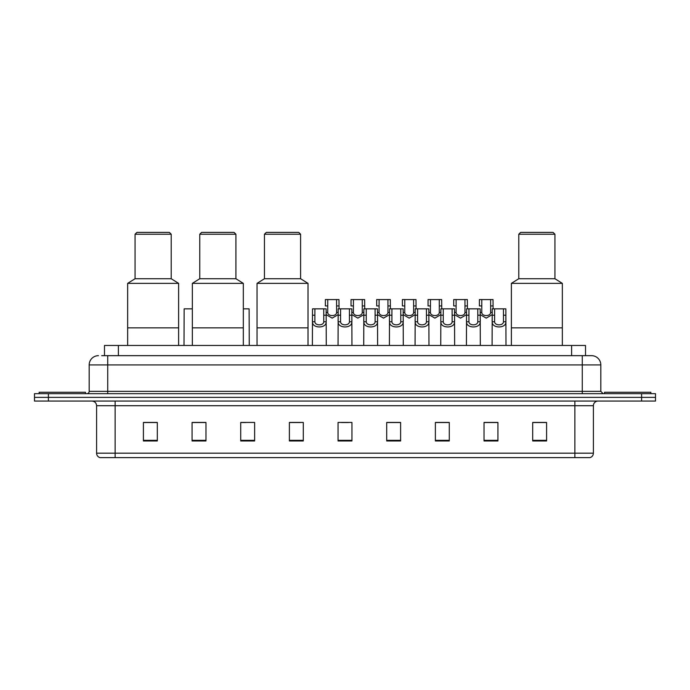 <?xml version="1.0" encoding="UTF-8"?>
<svg xmlns="http://www.w3.org/2000/svg" width="690" height="690" viewBox="0 0 690 690"><rect width="100%" height="100%" fill="white"/><g stroke="black" fill="none" stroke-linecap="round" stroke-linejoin="round"><path stroke-width="1.03" d="M104.483 355.661L104.483 345.466L585.517 345.466L585.517 355.661M101.913 355.661L588.303 355.661M101.697 355.661L107.726 355.661L107.726 364.924L89.183 364.924L89.183 391.342A2.32 2.32 0 0 1 86.871 393.662M98.454 355.661A9.272 9.272 0 0 0 89.183 364.924M600.817 364.924L582.274 364.924L582.274 355.661L591.546 355.661A9.272 9.272 0 0 1 600.817 364.924L600.817 391.342L603.129 393.662M48.404 393.662L34.5 393.662L34.5 397.371L48.404 397.371L34.5 397.371L34.5 401.071L48.404 401.071L48.404 397.371L641.596 397.371L48.404 397.371L48.404 393.662L641.596 393.662L641.596 397.371L655.5 397.371L641.596 397.371L641.596 401.071L48.404 401.071M655.5 393.662L655.5 397.371L655.5 393.662L641.596 393.662M589.829 457.617L574.865 457.617L574.865 453.166L593.4 453.166L593.4 405.711A4.632 4.632 0 0 1 598.032 401.071M589.691 457.617L99.938 457.617A4.632 4.632 0 0 1 96.6 453.166L96.6 405.711C96.324 402.891 94.78 401.347 91.968 401.071M546.592 440.979L546.592 422.435L532.689 422.435L532.689 440.979L546.592 440.979M497.93 440.979L497.93 422.435L484.026 422.435L484.026 440.979L497.93 440.979M449.276 440.979L449.276 422.435L435.373 422.435L435.373 440.979L449.276 440.979M400.614 440.979L400.614 422.435L386.711 422.435L386.711 440.979L400.614 440.979M157.311 440.979L157.311 422.435L143.408 422.435L143.408 440.979L157.311 440.979M205.974 440.979L205.974 422.435L192.07 422.435L192.07 440.979L205.974 440.979M254.627 440.979L254.627 422.435L240.724 422.435L240.724 440.979L254.627 440.979M303.289 440.979L303.289 422.435L289.386 422.435L289.386 440.979L303.289 440.979M351.952 440.979L351.952 422.435L338.048 422.435L338.048 440.979L351.952 440.979M655.5 401.071L655.5 397.371L655.5 401.071L641.596 401.071M444.222 422.53L438.331 422.53M495.567 422.53L489.684 422.53M289.386 422.53L300.374 422.53M240.724 422.53L245.778 422.53M199.988 422.53L194.433 422.53M386.711 422.53L399.821 422.53M392.869 422.53L386.987 422.53M341.524 422.53L348.476 422.53M205.974 422.53L192.07 422.53M157.311 422.53L143.408 422.53M449.276 422.53L435.373 422.53M497.93 422.53L484.026 422.53M546.592 422.53L532.689 422.53M85.474 393.662L85.474 392.274L39.132 392.274L39.132 393.662M178.624 345.466L178.624 283.366L127.65 283.366L127.65 327.853L178.624 327.853L127.65 327.853L127.65 345.466M178.624 283.366L171.215 278.726L135.067 278.726L127.65 283.366M171.215 278.726L171.215 234.238L135.067 234.238L135.067 278.726M171.215 234.238L169.361 232.383L136.922 232.383L135.067 234.238M243.32 345.466L243.32 283.366L192.346 283.366L192.346 327.853L243.32 327.853L192.346 327.853L192.346 345.466M243.32 283.366L235.911 278.726L199.764 278.726L192.346 283.366M235.911 278.726L235.911 234.238L199.764 234.238L199.764 278.726M235.911 234.238L234.057 232.383L201.618 232.383L199.764 234.238M308.016 345.466L308.016 283.366L257.042 283.366L257.042 327.853L308.016 327.853L257.042 327.853L257.042 345.466M308.016 283.366L300.607 278.726L264.451 278.726L257.042 283.366M300.607 278.726L300.607 234.238L264.451 234.238L264.451 278.726M300.607 234.238L298.753 232.383L266.305 232.383L264.451 234.238M562.35 345.466L562.35 283.366L511.376 283.366L511.376 327.853L562.35 327.853L511.376 327.853L511.376 345.466M562.35 283.366L554.933 278.726L518.785 278.726L511.376 283.366M554.933 278.726L554.933 234.238L518.785 234.238L518.785 278.726M554.933 234.238L553.078 232.383L520.639 232.383L518.785 234.238M650.868 393.662L650.868 392.274L604.526 392.274L604.526 393.662M314.907 308.853L314.882 321.764C315.045 325.878 323.601 325.878 323.765 321.764L323.748 308.853L312.518 308.853L312.372 345.466M323.748 308.853L326.137 308.853L326.275 345.466M326.275 320.091L326.146 321.764C326.706 328.664 311.949 328.664 312.501 321.764L312.372 320.091M340.575 308.853L340.558 321.764C340.722 325.878 349.278 325.878 349.442 321.764L349.425 308.853L338.186 308.853L338.048 345.466M349.425 308.853L351.814 308.853L351.952 345.466M351.952 320.091L351.822 321.764C352.383 328.664 337.617 328.664 338.178 321.764L338.048 320.091M366.252 308.853L366.235 321.764C366.399 325.878 374.955 325.878 375.119 321.764L375.093 308.853L363.863 308.853L363.725 345.466M375.093 308.853L377.482 308.853L377.628 345.466M377.628 320.091L377.499 321.764C378.051 328.664 363.294 328.664 363.854 321.764L363.725 320.091M391.929 308.853L391.911 321.764C392.067 325.878 400.631 325.878 400.787 321.764L400.769 308.853L389.54 308.853L389.393 345.466M400.769 308.853L403.158 308.853L403.296 345.466M403.296 320.091L403.176 321.764C403.728 328.664 388.97 328.664 389.522 321.764L389.393 320.091M417.605 308.853L417.579 321.764C417.743 325.878 426.299 325.878 426.463 321.764L426.446 308.853L415.207 308.853L415.07 345.466M426.446 308.853L428.835 308.853L428.973 345.466M428.973 320.091L428.844 321.764C429.404 328.664 414.647 328.664 415.199 321.764L415.07 320.091M443.273 308.853L443.256 321.764C443.42 325.878 451.976 325.878 452.14 321.764L452.114 308.853L440.884 308.853L440.746 345.466M452.114 308.853L454.512 308.853L454.65 345.466M454.65 320.091L454.52 321.764C455.072 328.664 440.315 328.664 440.876 321.764L440.746 320.091M468.95 308.853L468.933 321.764C469.088 325.878 477.652 325.878 477.808 321.764L477.791 308.853L466.561 308.853L466.423 345.466M477.791 308.853L480.18 308.853L480.326 345.466M480.326 320.091L480.197 321.764C480.749 328.664 465.991 328.664 466.543 321.764L466.423 320.091M494.627 308.853L494.601 321.764C494.764 325.878 503.32 325.878 503.484 321.764L503.467 308.853L492.237 308.853L492.091 345.466M503.467 308.853L505.856 308.853L505.994 345.466M503.467 315.209L505.856 315.209L505.874 321.764C506.425 328.664 491.668 328.664 492.22 321.764L492.091 320.091M327.741 305.937L327.724 312.492C327.879 316.606 336.444 316.606 336.608 312.492L336.582 299.581L327.741 299.581L327.741 305.937L325.352 305.937L325.352 299.581L327.741 299.581M338.186 314.631L332.166 318.125L326.137 314.631M336.582 299.581L338.971 299.581L339.057 308.853M353.418 305.937L353.392 312.492C353.556 316.606 362.121 316.606 362.276 312.492L362.259 299.581L353.418 299.581L353.418 305.937L351.029 305.937L351.029 299.581L353.418 299.581M363.863 314.631L357.834 318.125L351.814 314.631M362.259 299.581L364.648 299.581L364.725 308.853M379.095 305.937L379.069 312.492C379.233 316.606 387.789 316.606 387.953 312.492L387.935 299.581L379.095 299.581L379.095 305.937L376.697 305.937L376.697 299.581L379.095 299.581M389.54 314.631L383.511 318.125L377.482 314.631M387.935 299.581L390.324 299.581L390.402 308.853M404.763 305.937L404.745 312.492C404.909 316.606 413.465 316.606 413.629 312.492L413.603 299.581L404.763 299.581L404.763 305.937L402.373 305.937L402.373 299.581L404.763 299.581M415.207 314.631L409.187 318.125L403.158 314.631M413.603 299.581L415.992 299.581L416.079 308.853M430.439 305.937L430.422 312.492C430.577 316.606 439.142 316.606 439.297 312.492L439.28 299.581L430.439 299.581L430.439 305.937L428.05 305.937L428.05 299.581L430.439 299.581M440.884 314.631L434.864 318.125L428.835 314.631M439.28 299.581L441.669 299.581L441.747 308.853M456.116 305.937L456.09 312.492C456.254 316.606 464.81 316.606 464.974 312.492L464.957 299.581L456.116 299.581L456.116 305.937L453.727 305.937L453.727 299.581L456.116 299.581M466.561 314.631L460.532 318.125L454.512 314.631M464.957 299.581L467.346 299.581L467.423 308.853M481.784 305.937L481.767 312.492C481.93 316.606 490.486 316.606 490.65 312.492L490.633 299.581L481.784 299.581L481.784 305.937L479.395 305.937L479.395 299.581L481.784 299.581M492.237 314.631L486.209 318.125L480.18 314.631M490.633 299.581L493.022 299.581L493.1 308.853M192.346 308.853L184.144 308.853L184.006 345.466M243.32 308.853L249.116 308.853L249.254 345.466M118.387 355.661L118.387 345.466M571.613 355.661L571.613 345.466M107.726 393.662L107.726 391.342L600.817 391.342M89.183 391.342L107.726 391.342L107.726 364.924L582.274 364.924L582.274 393.662M574.865 401.071L574.865 405.711L96.6 405.711M593.4 405.711L574.865 405.711L574.865 453.166L115.135 453.166L115.135 457.617M96.6 453.166L115.135 453.166L115.135 401.071M351.952 440.332L338.048 440.332M303.289 440.332L289.386 440.332M254.627 440.332L240.724 440.332M205.974 440.332L192.07 440.332M157.311 440.332L143.408 440.332M400.614 440.332L386.711 440.332M449.276 440.332L435.373 440.332M497.93 440.332L484.026 440.332M546.592 440.332L532.689 440.332M326.146 321.764L323.765 321.764M314.882 321.764L312.501 321.764M314.907 315.209L312.518 315.209M326.137 315.209L323.748 315.209M351.822 321.764L349.442 321.764M340.558 321.764L338.178 321.764M340.575 315.209L338.186 315.209M351.814 315.209L349.425 315.209M377.499 321.764L375.119 321.764M366.235 321.764L363.854 321.764M366.252 315.209L363.863 315.209M377.482 315.209L375.093 315.209M403.176 321.764L400.787 321.764M391.911 321.764L389.522 321.764M391.929 315.209L389.54 315.209M403.158 315.209L400.769 315.209M428.844 321.764L426.463 321.764M417.579 321.764L415.199 321.764M417.605 315.209L415.207 315.209M428.835 315.209L426.446 315.209M454.52 321.764L452.14 321.764M443.256 321.764L440.876 321.764M443.273 315.209L440.884 315.209M454.512 315.209L452.114 315.209M480.197 321.764L477.808 321.764M468.933 321.764L466.543 321.764M468.95 315.209L466.561 315.209M480.18 315.209L477.791 315.209M505.874 321.764L503.484 321.764M494.601 321.764L492.22 321.764M494.627 315.209L492.237 315.209M336.582 305.937L338.971 305.937M336.608 312.492L338.186 312.492M326.137 312.492L327.724 312.492M362.259 305.937L364.648 305.937M362.276 312.492L363.863 312.492M351.814 312.492L353.392 312.492M387.935 305.937L390.324 305.937M387.953 312.492L389.54 312.492M377.482 312.492L379.069 312.492M413.603 305.937L415.992 305.937M413.629 312.492L415.207 312.492M403.158 312.492L404.745 312.492M439.28 305.937L441.669 305.937M439.297 312.492L440.884 312.492M428.835 312.492L430.422 312.492M464.957 305.937L467.346 305.937M464.974 312.492L466.561 312.492M454.512 312.492L456.09 312.492M490.633 305.937L493.022 305.937M490.65 312.492L492.237 312.492M480.18 312.492L481.767 312.492M590.062 457.617C592.158 456.866 593.271 455.383 593.4 453.166"/></g></svg>
